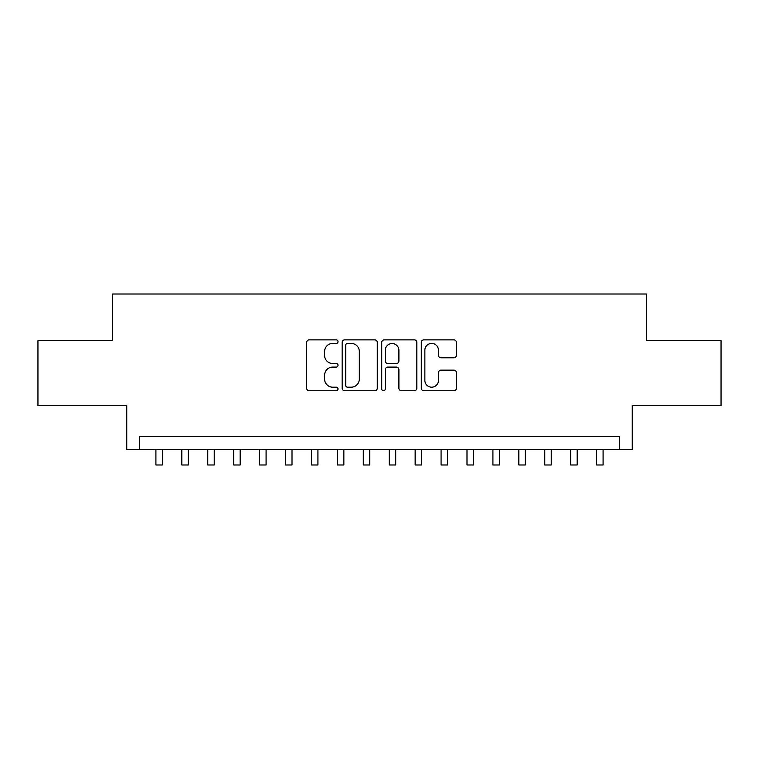 <?xml version="1.0" encoding="UTF-8"?>
<svg xmlns="http://www.w3.org/2000/svg" width="759" height="759" viewBox="0 0 759 759"><rect width="100%" height="100%" fill="white"/><g stroke="black" fill="none" stroke-linecap="round" stroke-linejoin="round"><path stroke-width="1.14" d="M338.021 341.645A1.784 1.784 0 0 0 336.237 339.861L309.207 339.861A2.543 2.543 0 0 0 306.664 342.404L306.664 388.21A2.543 2.543 0 0 0 309.207 390.752L336.237 390.752A1.784 1.784 0 0 0 338.021 388.969A1.784 1.784 0 0 0 336.237 387.194L332.746 387.194A8.14 8.14 0 0 1 324.596 379.045L324.596 375.231A8.14 8.14 0 0 1 332.746 367.09L336.237 367.09A1.784 1.784 0 0 0 338.021 365.307A1.784 1.784 0 0 0 336.237 363.523L332.746 363.523A8.14 8.14 0 0 1 324.596 355.383L324.596 351.569A8.14 8.14 0 0 1 332.746 343.419L336.237 343.419A1.784 1.784 0 0 0 338.021 341.645M453.863 357.802A2.543 2.543 0 0 0 456.415 355.259L456.415 342.404A2.543 2.543 0 0 0 453.863 339.861L423.845 339.861A2.543 2.543 0 0 0 421.292 342.404L421.292 388.21A2.543 2.543 0 0 0 423.845 390.752L453.863 390.752A2.543 2.543 0 0 0 456.415 388.21L456.415 372.688A2.543 2.543 0 0 0 453.863 370.145L441.017 370.145A2.543 2.543 0 0 0 438.474 372.688L438.474 380.382A6.803 6.803 0 0 1 431.662 387.194A6.803 6.803 0 0 1 424.86 380.382L424.86 350.231A6.803 6.803 0 0 1 431.662 343.419A6.803 6.803 0 0 1 438.474 350.231L438.474 355.259A2.543 2.543 0 0 0 441.017 357.802L453.863 357.802M619.297 449.556L632.256 449.556L632.256 405.486L721.05 405.486L721.05 340.677L646.516 340.677L646.516 294.018L112.484 294.018L112.484 340.677L37.95 340.677L37.95 405.486L126.744 405.486L126.744 449.556L619.297 449.556L619.297 436.596L139.703 436.596L139.703 449.556M377.27 342.404A2.543 2.543 0 0 0 374.728 339.861L344.7 339.861A2.543 2.543 0 0 0 342.157 342.404L342.157 388.21A2.543 2.543 0 0 0 344.7 390.752L374.728 390.752A2.543 2.543 0 0 0 377.27 388.21L377.27 342.404M384.272 339.861L414.3 339.861A2.543 2.543 0 0 1 416.843 342.404L416.843 388.21A2.543 2.543 0 0 1 414.3 390.752L401.445 390.752A2.543 2.543 0 0 1 398.902 388.21L398.902 369.633A2.543 2.543 0 0 0 396.359 367.09L387.83 367.09A2.543 2.543 0 0 0 385.287 369.633L385.287 388.969A1.784 1.784 0 0 1 383.504 390.752A1.784 1.784 0 0 1 381.73 388.969L381.73 342.404A2.543 2.543 0 0 1 384.272 339.861M347.499 343.419A1.784 1.784 0 0 0 345.724 345.203L345.724 385.411A1.784 1.784 0 0 0 347.499 387.194L351.189 387.194A8.14 8.14 0 0 0 359.33 379.045L359.33 351.569A8.14 8.14 0 0 0 351.189 343.419L347.499 343.419M398.902 350.354A6.803 6.803 0 0 0 392.099 343.552A6.803 6.803 0 0 0 385.287 350.354L385.287 360.98A2.543 2.543 0 0 0 387.83 363.523L396.359 363.523A2.543 2.543 0 0 0 398.902 360.98L398.902 350.354M155.908 449.556L155.908 464.982L162.388 464.982L162.388 449.556M181.828 449.556L181.828 464.982L188.308 464.982L188.308 449.556M207.757 449.556L207.757 464.982L214.237 464.982L214.237 449.556M233.677 449.556L233.677 464.982L240.157 464.982L240.157 449.556M259.597 449.556L259.597 464.982L266.086 464.982L266.086 449.556M285.526 449.556L285.526 464.982L292.006 464.982L292.006 449.556M311.446 449.556L311.446 464.982L317.926 464.982L317.926 449.556M337.375 449.556L337.375 464.982L343.855 464.982L343.855 449.556M363.295 449.556L363.295 464.982L369.775 464.982L369.775 449.556M389.225 449.556L389.225 464.982L395.705 464.982L395.705 449.556M415.145 449.556L415.145 464.982L421.624 464.982L421.624 449.556M441.074 449.556L441.074 464.982L447.554 464.982L447.554 449.556M466.994 449.556L466.994 464.982L473.474 464.982L473.474 449.556M492.914 449.556L492.914 464.982L499.403 464.982L499.403 449.556M518.843 449.556L518.843 464.982L525.323 464.982L525.323 449.556M544.763 449.556L544.763 464.982L551.243 464.982L551.243 449.556M570.692 449.556L570.692 464.982L577.172 464.982L577.172 449.556M596.612 449.556L596.612 464.982L603.092 464.982L603.092 449.556"/></g></svg>
